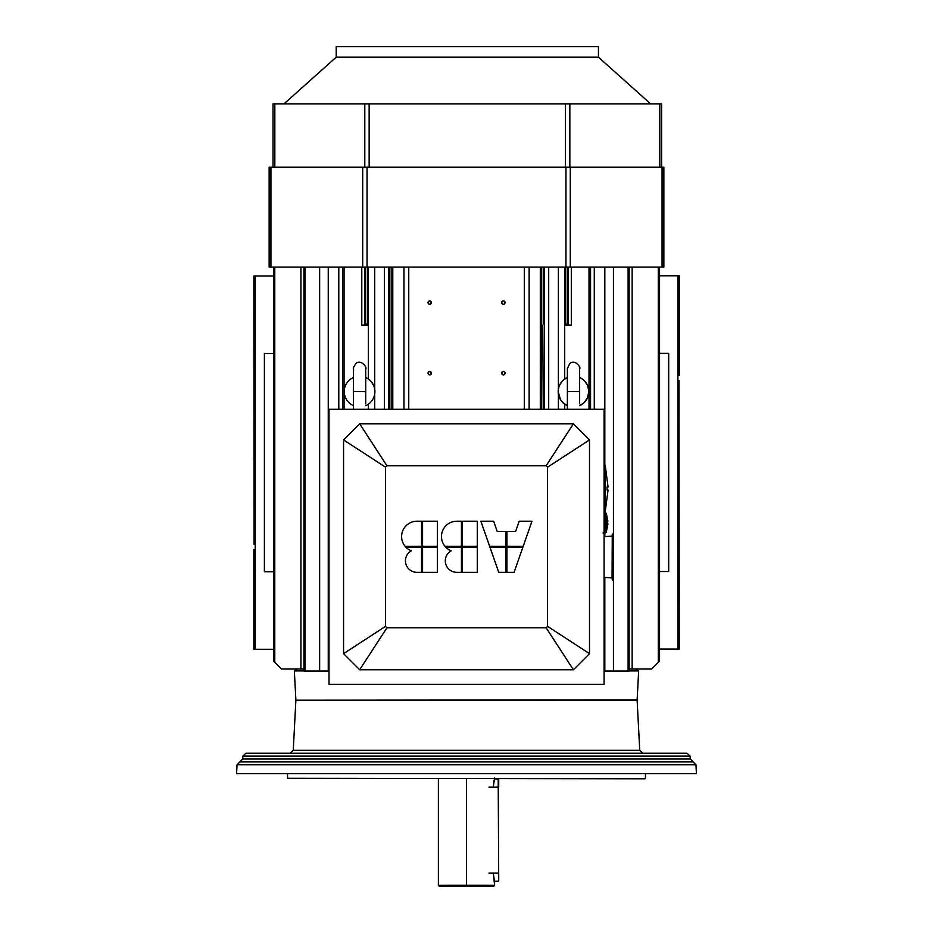 <?xml version="1.0" encoding="UTF-8"?>
<svg xmlns="http://www.w3.org/2000/svg" width="933" height="933" viewBox="0 0 933 933"><rect width="100%" height="100%" fill="white"/><g stroke="black" fill="none" stroke-linecap="round" stroke-linejoin="round"><path stroke-width="1.4" d="M650.698 103.913L598.438 57.181L598.438 46.65L336.207 46.65L336.207 57.181L283.935 103.913M598.438 57.181L336.207 57.181M661.614 103.913L661.614 167.217L661.614 103.913L273.031 103.913L273.031 167.217L273.031 103.913M269.136 267.118L269.136 167.217L269.136 267.118L663.864 267.118L663.864 167.217L269.136 167.217M437.39 547.286L437.39 572.337L422.567 572.337L437.39 572.337L437.39 547.286L422.567 547.286L422.567 572.337M421.541 547.286L421.541 572.337L421.541 547.286L405.983 547.286A15.336 15.336 179.4 0 0 411.301 550.808A15.336 15.336 179.4 0 1 405.983 547.286M405.435 560.943L405.435 560.943A11.499 11.499 179.4 0 0 416.946 572.337L421.541 572.337L416.946 572.337A11.499 11.499 179.4 0 1 411.301 550.808M401.61 536.697L401.61 536.697A15.336 15.336 179.4 0 0 405.074 546.26L421.541 546.26L405.074 546.26A15.336 15.336 179.4 0 1 416.946 521.209L421.541 521.209L421.541 546.26L421.541 521.209M437.39 521.209L437.39 546.26L437.39 521.209L422.567 521.209L422.567 546.26L437.39 546.26L422.567 546.26M477.276 547.286L477.276 572.337L462.453 572.337L477.276 572.337L477.276 547.286L462.453 547.286L462.453 572.337M461.427 547.286L461.427 572.337L461.427 547.286L445.869 547.286A15.336 15.336 179.4 0 0 451.175 550.808A15.336 15.336 179.4 0 1 445.869 547.286M445.321 560.943L445.321 560.943A11.499 11.499 179.4 0 0 456.82 572.337L461.427 572.337L456.82 572.337A11.499 11.499 179.4 0 1 451.175 550.808M441.484 536.697L441.484 536.697A15.336 15.336 179.4 0 0 444.948 546.26L461.427 546.26L444.948 546.26A15.336 15.336 179.4 0 1 456.82 521.209L461.427 521.209L461.427 546.26L461.427 521.209M477.276 521.209L477.276 546.26L477.276 521.209L462.453 521.209L462.453 546.26L477.276 546.26L462.453 546.26M522.853 547.286L514.095 572.337L506.934 572.337L514.095 572.337L522.853 547.286L506.934 547.286L506.934 572.337M505.908 547.286L505.908 572.337L505.908 547.286L489.977 547.286L498.747 572.337L489.977 547.286M505.908 572.337L498.747 572.337L505.908 572.337M480.857 521.209L489.627 546.26L505.908 546.26L489.627 546.26L480.857 521.209L493.639 521.209L497.219 531.437L505.908 531.437L505.908 546.26L505.908 531.437M531.985 521.209L523.215 546.26L531.985 521.209L519.203 521.209L515.622 531.437L506.934 531.437L506.934 546.26L523.215 546.26L506.934 546.26M589.504 439.921L547.578 467.165L547.578 626.381L546.143 627.816L573.398 669.754L589.504 653.648L589.504 439.921L573.398 423.815L546.143 465.73L547.578 467.165M573.398 423.815L359.671 423.815L386.927 465.73L546.143 465.73M359.671 423.815L343.566 439.921L385.492 467.165L386.927 465.73M343.566 439.921L343.566 653.648L385.492 626.381L385.492 467.165M343.566 653.648L359.671 669.754L386.927 627.816L385.492 626.381M328.999 684.321L604.083 684.321L328.999 684.321L328.999 409.237L604.083 409.237L604.083 684.321M359.671 669.754L573.398 669.754M589.504 653.648L547.578 626.381M546.143 627.816L386.927 627.816M613.284 557.013L613.284 537L613.284 557.013M612.258 579.79L612.258 534.236M498.712 880.717L498.199 778.973L498.712 880.717L498.712 873.055L488.997 873.055M488.997 787.149L498.712 787.149L498.712 779.487M644.948 778.798L287.551 778.285L644.948 778.798M637.122 699.89L295.878 700.216L637.122 700.216L638.65 670.909L629.134 670.909M604.829 670.909L604.083 670.909M328.999 670.909L328.253 670.909M303.948 670.909L294.35 670.909L295.878 699.89M637.122 700.216L639.746 750.319L293.254 750.319L290.186 753.234L303.61 753.234M665.171 753.234L645.741 753.234M242.86 756.138L690.14 756.138L687.085 753.234L245.915 753.234L242.86 756.138L242.708 759.019L237.04 764.815L236.574 773.679L696.426 773.679L695.96 764.815L237.04 764.815M678.979 544.219L679.247 649.041L677.906 649.041L677.906 275.783L679.247 275.795L659.549 275.783L677.906 275.783L677.906 649.041L659.549 649.041L679.247 649.041L659.549 649.041L679.247 649.041L678.979 380.606L678.979 544.219M679.247 375.498L679.247 275.795L679.247 375.498M659.549 571.521L668.681 571.521L659.549 571.521L668.681 571.521L668.681 353.304L659.549 353.292L668.681 353.304L668.681 571.521L659.549 571.521M254.103 380.827L253.834 276.016L255.176 276.005L255.176 649.263L253.834 649.263L273.521 649.263L253.834 649.263L255.176 649.263L255.176 276.005L273.521 276.005L253.834 276.016L254.103 544.44L254.103 380.827M253.834 549.56L253.834 649.263L253.834 549.56M264.389 353.525L273.521 353.514L264.389 353.525L264.389 571.742L273.521 571.742L264.389 571.742L273.521 571.742L264.389 571.742L264.389 353.525M606.298 532.172L605.307 532.976L605.307 512.532L605.307 532.976L606.298 532.172L606.298 513.337L606.298 532.172L607.896 524.276L607.465 521.22L607.884 524.288L606.298 532.172L606.298 513.978M605.307 532.976L603.056 532.976M607.884 521.22L606.298 513.337L604.083 512.532M605.249 511.681L608.048 490.035L607.045 490.035L607.045 486.968L607.045 490.035L607.045 486.968L607.045 490.035L608.048 490.035L607.045 490.035L608.048 490.035L607.045 490.035L608.048 490.035L607.045 490.035L608.048 490.035L605.249 511.681L605.249 465.322L605.249 511.681L604.246 512.532L605.249 511.681L605.249 465.322L608.048 486.968M605.249 465.322L604.246 464.471L604.246 512.532L604.083 464.471M567.369 409.237L567.369 391.568L579.638 391.568A6.134 6.134 179.4 0 1 579.638 391.603L579.638 391.533M558.167 391.347L558.89 386.915M559.345 385.667L562.028 381.387M562.984 380.407L566.273 378.052M580.886 378.122L583.02 379.544M584.653 381.037L587.324 384.921M587.697 385.772L588.84 391.568L587.463 397.913L584 402.764L579.638 405.633A15.336 15.336 -0.6 0 0 588.84 391.428A15.336 15.336 179.4 0 1 579.638 405.633A15.336 15.336 -0.6 0 0 579.638 377.515A15.336 15.336 179.4 0 1 588.84 391.428L588.84 391.428M558.167 391.72L558.167 391.72A15.336 15.336 179.4 0 1 558.167 391.58A15.336 15.336 -0.6 0 0 567.369 405.633A15.336 15.336 179.4 0 1 558.167 391.72A15.336 15.336 -0.6 0 0 567.369 405.633L563.602 403.289L560.488 399.697L558.167 391.627M558.167 391.58A15.336 15.336 179.4 0 1 567.369 377.515A15.336 15.336 -0.6 0 0 558.167 391.58M579.638 403.756L579.638 368.465M365.713 368.465L365.713 391.557A6.134 6.134 179.4 0 1 365.713 391.568L353.444 391.568L365.713 391.557A6.134 6.134 179.4 0 1 365.713 391.603L359.578 391.568M368.36 378.996L369.865 380.197M371.252 381.632L373.701 385.597M374.18 386.868L374.914 391.568A15.336 15.336 -0.6 0 0 374.914 391.428A15.336 15.336 179.4 0 1 374.914 391.568L374.914 391.568A15.336 15.336 179.4 0 1 365.713 405.633A15.336 15.336 -0.6 0 0 365.713 377.515A15.336 15.336 179.4 0 1 374.914 391.428L374.914 391.428M344.242 391.72L344.242 391.72A15.336 15.336 -0.6 0 0 353.444 405.633A15.336 15.336 179.4 0 1 353.444 377.515A15.336 15.336 -0.6 0 0 353.444 405.633M365.713 403.756L365.713 391.557M365.713 405.633A15.336 15.336 -0.6 0 0 374.914 391.568M493.405 874.069L494.618 885.324L466.5 885.312L466.5 778.798L466.5 885.312L438.382 885.324L466.5 885.312L466.5 886.338L451.98 886.338L481.02 886.338L439.396 886.338L493.604 886.338L439.396 886.338L493.604 886.338L466.5 886.338L466.5 885.312L494.618 885.324L493.604 886.338L494.618 885.324L494.618 882.256L493.405 874.069M494.012 780.361L493.405 786.122L494.618 777.947M494.338 778.973L498.199 778.973M438.382 778.798L438.382 885.324L439.396 886.338L493.604 886.338L439.396 886.338L438.382 885.324L438.382 778.798M439.396 886.338L438.382 885.324M623.932 671.049L613.856 671.049M544.464 267.118L544.464 409.237L544.464 267.118M548.697 409.237L548.697 267.118L548.697 409.237M542.819 325.104L543.239 409.237L542.819 325.104M543.239 267.118L543.239 324.066L543.239 267.118M529.128 267.118L529.128 409.237L529.128 267.118M540.3 409.237L540.3 267.118L540.3 409.237M541.187 409.237L541.187 267.118L541.187 409.237M392.781 267.118L392.781 409.237L392.781 267.118M403.954 409.237L403.954 267.118L403.954 409.237M391.895 267.118L391.895 409.237L391.895 267.118M384.373 267.118L384.373 409.237L384.373 267.118M388.618 409.237L388.618 267.118L388.618 409.237M389.842 409.237L389.842 267.118L389.842 409.237M431.408 373.153A1.691 1.691 0 0 0 429.786 371.486A1.691 1.691 0 0 1 430.44 374.693A1.691 1.691 0 0 1 428.644 374.471A1.691 1.691 0 0 0 431.408 373.165M429.472 371.497A1.691 1.691 0 0 0 428.504 374.331A1.691 1.691 0 0 1 429.472 371.497M428.037 373.165A1.691 1.691 -90 0 0 430.568 374.634A1.691 1.691 -90 0 0 430.568 371.707A1.691 1.691 -90 0 0 428.037 373.165C431.874 367.136 431.827 379.439 428.037 373.165M431.408 302.595A1.691 1.691 0 0 0 429.786 300.927A1.691 1.691 0 0 1 430.44 304.135A1.691 1.691 0 0 1 428.644 303.901A1.691 1.691 0 0 0 431.408 302.607M429.472 300.939A1.691 1.691 0 0 0 428.504 301.441A1.691 1.691 0 0 1 429.472 300.939M428.504 301.452A1.691 1.691 0 0 0 428.504 303.773A1.691 1.691 0 0 1 428.504 301.452M428.037 302.607A1.691 1.691 -90 0 0 430.568 304.065A1.691 1.691 -90 0 0 430.568 301.149A1.691 1.691 -90 0 0 428.037 302.607C431.874 296.577 431.827 308.881 428.037 302.607M505.045 302.595A1.691 1.691 0 0 0 503.423 300.927A1.691 1.691 0 0 1 504.065 304.135A1.691 1.691 0 0 1 502.281 303.901A1.691 1.691 0 0 0 505.045 302.607M503.097 300.939A1.691 1.691 0 0 0 502.129 301.441A1.691 1.691 0 0 1 503.097 300.939M502.129 301.452A1.691 1.691 0 0 0 502.129 303.773A1.691 1.691 0 0 1 502.129 301.452M501.662 302.607A1.691 1.691 -90 0 0 504.193 304.065A1.691 1.691 -90 0 0 504.193 301.149A1.691 1.691 -90 0 0 501.662 302.607C505.499 296.577 505.453 308.881 501.662 302.607M505.045 373.153A1.691 1.691 0 0 0 503.423 371.486A1.691 1.691 0 0 1 504.065 374.693A1.691 1.691 0 0 1 502.281 374.471A1.691 1.691 0 0 0 505.045 373.165M503.097 371.497A1.691 1.691 0 0 0 502.129 374.331A1.691 1.691 0 0 1 503.097 371.497M501.662 373.165A1.691 1.691 -90 0 0 504.193 374.634A1.691 1.691 -90 0 0 504.193 371.707A1.691 1.691 -90 0 0 501.662 373.165C505.499 367.136 505.453 379.439 501.662 373.165M524.311 267.118L524.311 409.237L524.311 267.118M408.759 409.237L408.759 267.118L408.759 409.237M365.304 324.078L365.304 267.118L365.304 324.078L367.345 324.089L367.345 267.118L367.345 324.089L365.304 324.078L365.281 325.104L365.304 324.078M364.85 267.118L364.85 325.104L367.38 325.104L367.345 324.089L367.38 325.104L364.85 325.104L364.85 267.118M361.782 325.104L364.85 325.104L361.782 325.104L361.782 267.118L361.782 325.104L367.38 325.104M344.067 267.118L344.067 409.237L344.067 267.118M368.36 409.237L368.36 404.141L368.36 409.237M368.36 379.008L368.36 325.104L368.36 379.008M368.395 409.237L368.395 404.129L368.395 409.237M368.395 379.02L368.395 267.118L368.395 379.02M374.693 409.237L374.693 394.192L374.693 409.237M374.693 388.956L374.693 267.118L374.693 388.956M558.389 409.237L558.389 394.192L558.389 409.237M558.389 388.956L558.389 267.118L558.389 388.956M564.675 409.237L564.675 404.129L564.675 409.237M564.675 379.02L564.675 267.118L564.675 379.02M565.736 324.089L567.777 324.078L567.777 267.118L567.789 325.104L571.299 325.104L571.299 267.118L571.299 325.104L567.789 325.104L567.777 324.078L565.736 324.089L565.701 325.104L567.789 325.104L564.71 325.104L565.701 325.104L565.736 324.089L565.736 267.118L565.736 324.089M568.232 267.118L568.232 325.104L568.232 267.118M564.71 378.996L564.71 325.104L564.71 378.996M589.015 409.237L589.015 267.118L589.015 409.237M594.286 409.237L594.286 267.118L594.286 409.237M604.083 671.049L604.829 671.049L604.829 577.387L604.829 671.049L613.436 671.049L613.436 267.118L613.436 671.049L628.107 671.049L628.107 267.118L628.107 671.049L629.134 671.049L629.134 267.118M604.829 536.638L604.829 532.976L604.829 536.638M604.829 464.657L604.829 267.118L604.829 464.657M658.943 661.684L651.631 669.008L658.29 662.337L658.29 267.118L658.29 662.337L659.304 661.334L658.698 661.929M632.142 267.118L632.142 669.008L651.631 669.008L632.142 669.008L632.142 267.118M629.134 669.008L632.142 669.008L629.134 669.008M659.549 267.118L659.549 661.077L658.325 662.313C659.923 660.716 659.923 660.716 658.325 662.313L659.188 661.45M658.325 662.313C659.911 660.727 659.911 660.727 658.325 662.313M637.006 669.008L637.017 671.049L637.006 669.008M273.777 267.118L273.777 661.334L281.451 669.008L274.78 662.337L274.78 267.118L274.78 662.337L274.034 661.59M296.064 669.008L296.064 671.049L296.064 669.008M300.927 669.008L281.451 669.008L300.927 669.008L300.927 267.118L300.927 669.008L303.948 669.008M303.948 267.118L303.948 671.049L304.974 671.049L304.974 267.118L304.974 671.049L319.646 671.049L319.646 267.118L319.646 671.049L328.253 671.049L328.253 267.118L328.253 671.049L328.999 671.049M338.796 409.237L338.796 267.118L338.796 409.237M328.253 671.049L303.948 671.049M629.134 671.049L604.829 671.049M274.827 167.217L274.827 103.913M364.803 167.217L364.803 103.913M369.141 167.217L369.141 103.913M565.503 167.217L565.503 103.913M569.841 167.217L569.841 103.913M659.818 167.217L659.818 103.913M662.068 267.118L662.068 167.217M570.296 267.118L570.296 167.217M565.958 267.118L565.958 167.217M367.042 267.118L367.042 167.217M362.704 267.118L362.704 167.217M270.932 267.118L270.932 167.217M613.284 577.026L613.284 537M612.468 557.013L612.468 579.999L612.468 557.013M604.083 577.329L612.071 577.959L612.258 535.869M690.14 756.138L690.292 759.019L242.708 759.019M690.292 759.019L693.126 761.911L239.874 761.911M612.468 534.038L613.284 534.247L613.284 579.801L612.468 579.999M604.083 536.697L612.071 536.067M494.338 881.23L498.199 881.23M287.551 773.679L287.551 778.285M645.449 773.679L645.449 778.285M295.878 700.216L293.254 750.319M639.746 750.319L642.814 753.234M693.126 761.911L695.96 764.815M567.369 391.568L567.369 368.675L569.655 363.683C575.183 358.377 581.492 368.663 579.638 368.453L579.638 379.393M353.444 409.237L353.432 371.252C354.26 365.993 351.438 371.007 355.73 363.683C361.246 358.389 367.567 368.64 365.713 368.453L365.713 379.393M493.604 886.338L494.618 885.324M590.554 409.237L590.554 267.118M659.304 661.334L659.304 267.118M273.521 661.077L273.521 267.118M342.528 409.237L342.528 267.118"/></g></svg>
